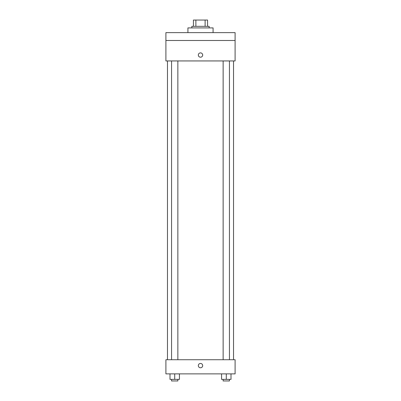 <?xml version="1.0" encoding="UTF-8"?>
<svg xmlns="http://www.w3.org/2000/svg" width="401" height="401" viewBox="0 0 401 401"><rect width="100%" height="100%" fill="white"/><g stroke="black" fill="none" stroke-linecap="round" stroke-linejoin="round"><path stroke-width="0.6" d="M195.888 26.341L195.888 20.05L193.422 20.05L193.422 26.341L193.422 20.05M195.888 20.05L207.578 20.05L207.578 26.341M205.111 26.341L205.111 20.05M191.853 27.915L191.853 26.341L209.147 26.341L209.147 27.915M213.081 32.631L213.081 27.915L187.919 27.915L187.919 32.631M165.904 32.631L235.096 32.631L235.096 40.491L165.904 40.491L165.904 32.631M235.096 40.491L235.096 60.937L165.904 60.937L165.904 40.491M200.5 57.203A2.16 2.16 0 0 1 198.625 53.96A2.16 2.16 0 0 1 202.375 53.96A2.16 2.16 0 0 1 200.5 57.203M165.904 359.722L235.096 359.722L235.096 373.872L165.904 373.872L165.904 359.722M200.5 367.777A2.16 2.16 0 0 1 198.625 364.534A2.16 2.16 0 0 1 202.375 364.534A2.16 2.16 0 0 1 200.5 367.777M221.573 373.872L221.573 379.376L231.006 379.376L231.006 373.872L231.006 379.376M226.289 379.376L226.289 373.872M229.437 379.376L229.437 380.95L223.146 380.95L223.146 379.376M169.994 373.872L169.994 379.376L179.427 379.376L179.427 373.872L179.427 379.376M174.711 379.376L174.711 373.872M177.854 379.376L177.854 380.95L171.563 380.95L171.563 379.376M233.522 359.722L233.522 60.937M167.478 359.722L167.478 60.937M223.146 60.937L223.146 359.722M229.437 60.937L229.437 359.722M177.854 359.722L177.854 60.937M171.563 359.722L171.563 60.937"/></g></svg>
